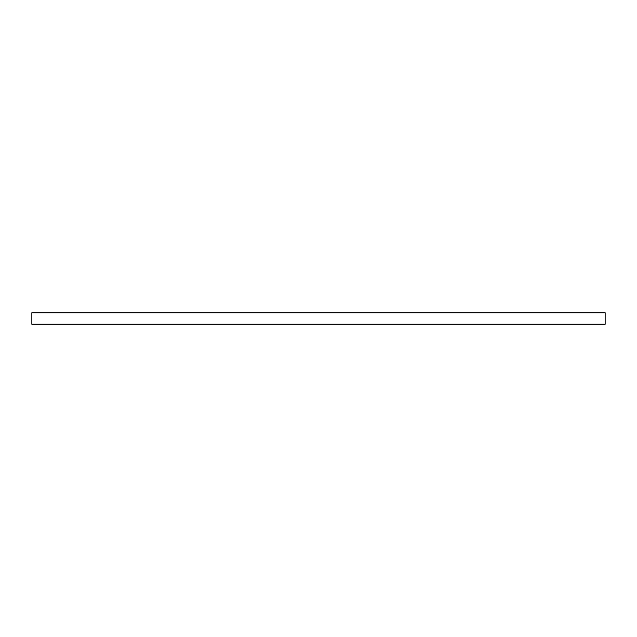<?xml version="1.0" encoding="UTF-8"?>
<svg xmlns="http://www.w3.org/2000/svg" width="637" height="637" viewBox="0 0 637 637"><rect width="100%" height="100%" fill="white"/><g stroke="black" fill="none" stroke-linecap="round" stroke-linejoin="round"><path stroke-width="0.96" d="M605.15 312.767L31.85 312.767L31.85 324.233L605.15 324.233L605.15 312.767"/></g></svg>
